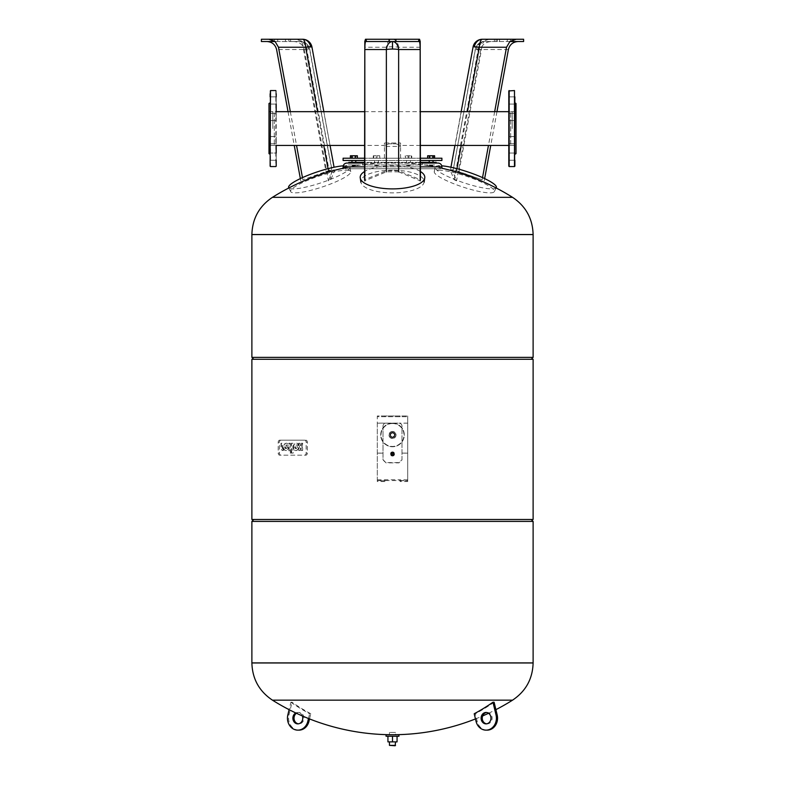 <?xml version="1.0" encoding="UTF-8"?>
<svg xmlns="http://www.w3.org/2000/svg" width="785" height="785" viewBox="0 0 785 785"><rect width="100%" height="100%" fill="white"/><g stroke="black" fill="none" stroke-linecap="round" stroke-linejoin="round"><path stroke-width="0.59" stroke-dasharray="3.92 2.94" d="M508.405 49.524L481.509 49.524A9.498 0.991 -169.6 0 0 476.544 49.053A9.498 0.991 -169.6 0 0 475.249 49.308A9.498 0.991 -169.6 0 0 475.376 49.524L480.724 49.524C482.068 44.578 485.572 41.919 491.243 41.526L509.887 41.526M473.061 47.031A9.498 0.991 10.4 0 0 473.188 47.247A9.498 9.332 90 0 1 482.402 39.25L489.114 39.25L482.206 41.526L478.595 47.247L473.188 47.247L450.453 170.737C450.099 169.491 452.14 169.491 456.585 170.737L482.137 179.745L458.989 171.837C454.554 170.571 452.503 170.571 452.866 171.837L456.556 180.844L454.211 179.745L450.453 170.737L450.933 167.234M458.989 171.837L481.509 49.524A9.498 3.12 -90 0 1 484.59 41.526L482.726 41.713C478.683 42.724 476.191 45.255 475.249 49.308L452.866 171.837L475.376 49.524A9.498 9.332 -90 0 1 484.59 41.526L484.571 41.526A9.498 8.233 -90 0 0 476.544 49.053M491.243 41.526L482.206 41.526M523.605 41.526L482.216 41.526M489.114 39.25L523.605 39.25M510.721 39.25L510.721 41.526M507.296 39.25L507.296 41.526M497.376 39.25L497.376 41.526M494.668 111.666L488.456 145.451M482.53 177.616L482.137 179.745M496.964 111.666L490.753 145.451M484.649 178.588L484.237 180.844M478.595 47.247L454.211 179.745M480.724 49.524L456.556 180.844M496.316 187.654A32.303 5.789 18.4 0 1 491.842 188.891A32.303 5.789 18.4 0 1 456.841 180.295A32.303 5.789 18.4 0 1 435.027 167.274A32.303 5.789 18.4 0 1 439.6 165.743A32.303 5.789 18.4 0 1 441.769 165.831M438.727 170.188A31.655 5.672 18.4 0 1 473.777 178.901A31.655 5.672 18.4 0 1 494.295 191.658A31.655 5.672 18.4 0 1 489.909 192.874A31.655 5.672 18.4 0 1 455.614 184.455A31.655 5.672 18.4 0 1 434.252 171.689A31.655 5.672 18.4 0 1 438.727 170.188M311.939 47.031A9.498 0.991 -10.4 0 1 311.812 47.247L306.405 47.247L302.794 41.526L293.757 41.526C299.428 41.919 302.932 44.578 304.276 49.524L309.624 49.524A9.498 0.991 169.6 0 0 309.751 49.308A9.498 0.991 169.6 0 0 308.456 49.053A9.498 0.991 169.6 0 0 303.491 49.524L276.595 49.524M275.113 41.526L300.41 41.526A9.498 9.332 90 0 1 309.624 49.524L332.134 171.837C332.497 170.571 330.446 170.571 326.01 171.837L302.863 179.745L328.415 170.737C332.86 169.491 334.901 169.491 334.547 170.737L330.789 179.745L328.444 180.844L332.232 171.405L309.751 49.308C308.809 45.255 306.317 42.724 302.274 41.713L293.757 41.526M334.067 167.234L311.812 47.247A9.498 9.332 -90 0 0 302.598 39.25L295.886 39.25L302.784 41.526L261.395 41.526M261.395 39.25L290.597 39.25L277.704 39.25L287.624 39.25L287.624 41.526M287.624 39.25L295.886 39.25M277.704 39.25L277.704 41.526M274.279 39.25L274.279 41.526M306.405 47.247L330.789 179.745M304.276 49.524L328.444 180.844M290.332 111.666L296.544 145.451M302.47 177.616L302.863 179.745M288.036 111.666L294.247 145.451M300.351 178.588L300.763 180.844M343.231 165.831A32.303 5.789 -18.4 0 1 345.4 165.743A32.303 5.789 -18.4 0 1 349.973 167.274A32.303 5.789 -18.4 0 1 328.159 180.295A32.303 5.789 -18.4 0 1 293.158 188.891A32.303 5.789 -18.4 0 1 288.684 187.654M346.273 170.188A31.655 5.672 -18.4 0 1 350.748 171.689A31.655 5.672 -18.4 0 1 329.386 184.455A31.655 5.672 -18.4 0 1 295.091 192.874A31.655 5.672 -18.4 0 1 290.705 191.658A31.655 5.672 -18.4 0 1 311.223 178.901A31.655 5.672 -18.4 0 1 346.273 170.188M398.633 171.837L420.181 180.844L420.436 179.745L398.633 170.737L386.367 170.737L364.564 179.745L364.819 180.844L386.367 171.837L398.633 171.837M365.457 39.25L419.543 39.25M420.22 41.526L364.78 41.526M389.075 39.25L389.075 41.526M395.925 39.25L395.925 41.526M420.436 171.503A32.303 11.579 0 0 0 392.5 165.743A32.303 11.579 0 0 0 364.564 171.503M392.5 170.188A31.655 11.343 0 0 0 360.894 182.159A31.655 11.343 0 0 0 392.5 192.874A31.655 11.343 0 0 0 424.106 182.159A31.655 11.343 0 0 0 392.5 170.188M512.212 128.563L512.212 111.666L512.212 128.563M272.787 128.563L272.787 111.666L272.787 128.563M388.987 143.822L384.444 145.451L388.987 143.822L396.013 143.822L388.987 143.822M420.436 145.451L400.556 145.451L396.013 143.822L400.556 145.451L400.556 146.422L384.444 146.422L400.556 146.422M384.444 146.422L384.444 145.451L364.564 145.451M343.094 158.207L441.906 158.207M343.094 160.483L441.906 160.483M385.052 142.998L400.556 142.998L385.052 142.998M385.052 158.207L400.556 158.207L385.052 158.207M364.564 162.387L348.795 162.387M352.122 160.483L355.782 160.483L352.122 160.483M352.122 165.429L355.782 165.429L352.122 165.429M355.281 165.802L352.357 165.802L355.281 165.802M375.779 165.429L378.399 165.429L375.779 165.429M377.085 165.802L374.985 165.802L377.085 165.802M436.205 162.387L420.436 162.387M375.779 160.483L378.399 160.483L375.779 160.483M409.221 165.429L406.601 165.429L409.221 165.429M407.915 165.802L410.015 165.802L407.915 165.802M409.221 160.483L406.601 160.483L409.221 160.483M432.878 165.429L429.218 165.429L432.878 165.429M429.719 165.802L432.643 165.802L429.719 165.802M433.026 162.387L429.366 162.387L433.026 162.387L433.026 160.483L429.366 160.483L433.026 160.483M429.218 162.387L429.218 160.483L432.878 160.483L429.218 160.483M355.634 164.948L351.974 164.948L355.634 164.948M377.232 164.948L374.602 164.948L377.232 164.948M407.768 164.948L410.398 164.948L407.768 164.948M429.366 164.948L433.026 164.948L429.366 164.948M436.205 163.044L346.891 163.044M364.564 163.044L420.436 163.044M346.852 168.746L441.906 168.746L346.852 168.746M436.391 168.746L344.998 168.746L436.391 168.746M434.635 164.948L346.891 164.948L434.635 164.948M420.063 164.948L362.67 164.948L420.063 164.948M420.063 162.387L362.67 162.387L420.063 162.387M379.283 158.207L376.044 158.207L376.044 155.773L373.258 155.773L379.744 155.773L373.258 155.773L376.044 155.773L376.044 158.207L373.258 158.207L373.258 155.773L373.258 158.207L379.744 158.207L379.744 155.773L379.744 158.207L376.957 158.207L376.957 155.773L376.957 158.207L373.719 158.207L373.719 155.773L373.258 158.207L379.283 158.207M408.956 158.207L405.717 158.207L405.256 155.773L411.742 155.773L405.256 155.773L405.717 158.207L405.256 155.773L405.256 158.207L411.742 158.207L408.956 158.207L408.956 155.773L408.956 158.207L411.742 158.207L411.742 155.773L411.742 158.207L411.281 155.773L411.281 158.207L408.043 158.207L408.043 155.773L408.043 158.207L405.256 158.207L408.956 158.207M427.639 158.207L429.778 158.207L427.639 158.207L428.983 158.207L427.639 158.207L427.639 155.773L434.605 155.773L427.639 155.773L434.605 155.773L434.605 158.207L428.983 158.207L428.983 155.773L428.983 158.207L432.466 158.207L432.466 155.773L432.466 158.207L434.605 158.207M433.261 158.207L429.778 158.207L433.261 158.207L433.261 155.773M429.778 158.207L429.778 155.773M356.017 158.207L350.395 158.207L356.017 158.207L356.017 155.773L357.361 155.773L352.534 155.773L356.017 155.773L356.017 158.207L352.534 158.207L352.534 155.773L350.395 155.773L352.534 155.773L352.534 158.207L350.395 158.207L356.017 158.207M357.361 158.207L357.361 155.773L355.222 155.773L355.222 158.207M351.739 158.207L351.739 155.773L355.222 155.773M350.395 158.207L350.395 155.773L351.739 155.773M420.436 160.483L364.564 160.483M420.436 158.207L364.564 158.207M272.434 197.339L512.566 197.339M251.887 234.587L533.113 234.587L251.887 234.587M251.887 662.903L533.113 662.903L251.887 662.903M251.887 521.397L533.113 521.397M253.781 519.493L531.219 519.493L253.781 519.493M251.887 519.493L533.113 519.493M251.887 359.285L533.113 359.285M253.781 359.285L531.219 359.285L253.781 359.285M251.887 357.381L533.113 357.381M512.566 700.151L452.533 700.151M302.372 715.959A5.701 4.936 -90 0 0 297.819 712.466A5.701 4.936 -90 0 0 295.798 712.966M296.436 713.271A5.701 4.936 90 0 1 298.957 712.466A5.701 4.936 90 0 1 303.716 719.688A5.701 4.936 90 0 1 298.957 723.868A5.701 4.936 90 0 1 298.388 723.829M486.612 712.505A5.701 4.936 90 0 1 487.181 712.466A5.701 4.936 90 0 1 491.94 716.646A5.701 4.936 90 0 1 487.181 723.868A5.701 4.936 90 0 1 486.612 723.829M487.181 730.138A11.971 10.372 90 0 1 477.192 721.356L475.367 713.751A222.704 107.309 -107.7 0 1 474.218 713.751M494.118 702.232A225.746 195.494 90 0 1 475.367 713.751M298.957 730.138A11.971 10.372 90 0 1 288.968 714.968L292.03 702.232A217.386 104.748 -72.3 0 1 290.882 702.232L289.106 709.66M308.495 718.52L309.633 713.751A222.704 107.309 107.7 0 0 310.781 713.751L309.535 718.932M310.781 713.751A225.746 195.494 90 0 1 292.03 702.232M290.882 702.232A225.746 195.494 -90 0 0 309.633 713.751M332.467 700.151L272.434 700.151M282.963 448.775A1.07 0.756 -90 0 1 282.207 447.705L282.207 443.25L281.001 443.25L281.001 448.382A2.855 2.021 90 0 0 282.492 450.492L283.12 450.492L283.12 448.775M283.424 448.775L283.424 450.492L282.796 450.492A2.855 2.021 -90 0 1 281.305 448.382L281.305 443.25L282.512 443.25L282.512 447.705A1.07 0.756 90 0 0 283.267 448.775M290.342 443.25L290.342 448.068L290.941 448.068L290.342 450.521A0.854 0.608 90 0 0 290.941 451.375L290.941 453.073A2.551 1.806 -90 0 1 289.135 450.521L289.135 443.25L290.342 443.25L288.831 443.25L288.841 450.521A2.551 1.806 90 0 0 290.646 453.073L290.646 451.375A0.854 0.608 -90 0 1 290.038 450.521L290.646 449.776L290.038 443.25M291.588 453.073L291.588 443.25L293.197 443.25L293.197 453.073L291.294 453.073L292.893 453.073L292.893 443.25L291.294 443.25L291.294 453.073M301.43 444.958L301.43 443.25L302.637 443.25L302.637 444.958A2.561 1.815 -90 0 1 302.039 446.871A2.561 1.815 -90 0 1 302.637 448.775L302.637 450.492L301.43 450.492L301.43 448.775A0.854 0.608 90 0 0 300.223 448.775L300.223 450.492L299.016 450.492L299.016 448.775A2.561 1.815 -90 0 1 299.615 446.871A2.561 1.815 -90 0 1 299.016 444.958L299.016 443.25L300.223 443.25L300.223 444.958A0.854 0.608 90 0 0 301.43 444.958L301.126 444.958A0.854 0.608 -90 0 1 299.919 444.958L299.919 443.25L298.712 443.25L298.712 444.958A2.561 1.815 90 0 0 299.311 446.871A2.561 1.815 90 0 0 298.712 448.775L298.712 450.492L299.919 450.492L299.919 448.775A0.854 0.608 -90 0 1 301.126 448.775L301.126 450.492L302.333 450.492L302.333 448.775A2.561 1.815 90 0 0 301.734 446.871A2.561 1.815 90 0 0 302.333 444.958L302.333 443.25L301.126 443.25L301.126 444.958M298.408 448.156A3.523 2.492 -90 0 1 296.043 450.541A3.523 2.492 -90 0 1 293.875 448.745A3.523 2.492 -90 0 1 293.914 445.193A4.828 3.415 -90 0 1 296.661 443.25A4.828 3.415 -90 0 1 298.192 443.76L298.192 445.468A3.572 2.532 90 0 0 296.926 444.987A3.572 2.532 90 0 0 296.053 445.203L298.408 448.156L295.759 445.203A3.572 2.532 -90 0 1 296.622 444.987A3.572 2.532 -90 0 1 297.888 445.468L297.888 443.76A4.828 3.415 90 0 0 296.357 443.25A4.828 3.415 90 0 0 293.619 445.193A3.523 2.492 90 0 0 293.57 448.745A3.523 2.492 90 0 0 295.749 450.541A3.523 2.492 90 0 0 298.104 448.156M295.16 446.361A1.462 1.03 90 0 0 296.671 448.274L294.856 446.361A1.462 1.03 90 0 0 296.377 448.274L294.856 446.361M286.074 445.203L288.429 448.156A3.523 2.492 -90 0 1 286.064 450.541A3.523 2.492 -90 0 1 283.895 448.745A3.523 2.492 -90 0 1 283.935 445.193A4.828 3.415 -90 0 1 286.672 443.25A4.828 3.415 -90 0 1 288.213 443.76L288.213 445.468A3.572 2.532 90 0 0 286.937 444.987A3.572 2.532 90 0 0 286.074 445.203L285.779 445.203A3.572 2.532 -90 0 1 286.643 444.987A3.572 2.532 -90 0 1 287.909 445.468L287.909 443.76A4.828 3.415 90 0 0 286.378 443.25A4.828 3.415 90 0 0 283.63 445.193A3.523 2.492 90 0 0 283.591 448.745A3.523 2.492 90 0 0 285.769 450.541A3.523 2.492 90 0 0 288.124 448.156L285.779 445.203M285.181 446.361A1.462 1.03 90 0 0 286.692 448.274L284.876 446.361A1.462 1.03 90 0 0 286.397 448.274L284.876 446.361M279.715 440.169A2.139 1.511 90 0 0 278.204 442.308L278.204 453.043A2.139 1.511 90 0 0 279.715 455.182L304.639 455.182A2.139 1.511 90 0 0 306.15 453.043L306.15 442.308A2.139 1.511 90 0 0 304.639 440.169L279.715 440.169L304.639 440.169M305.846 440.169A2.139 1.511 -90 0 1 307.357 442.308L307.357 453.043A2.139 1.511 -90 0 1 305.846 455.182L280.932 455.182A2.139 1.511 -90 0 1 279.421 453.043L279.421 442.308A2.139 1.511 -90 0 1 280.932 440.169M280.932 455.182L279.715 455.182M305.846 455.182L304.639 455.182M270.128 152.339L270.128 102.815L270.128 152.339M268.99 153.644L268.99 103.473M270.128 159.983L270.128 153.036L270.128 159.983M276.202 104.081L270.128 104.081L276.202 104.081L276.202 96.859L276.202 104.081L276.202 96.859L276.202 104.081L276.202 96.859L270.128 96.859L270.128 160.258L276.202 160.258L276.202 153.036L276.202 160.258L276.202 153.036L276.202 160.258L276.202 153.036L270.128 153.036L276.202 153.036M270.128 143.527L270.128 136.58L270.128 143.527M276.202 136.855L276.202 143.802L276.202 136.855M270.128 120.262L270.128 113.315L270.128 120.262M276.202 113.59L276.202 120.537L276.202 113.59M268.99 144.165L268.99 111.666L268.99 144.165M274.308 112.952L274.308 145.451L274.308 112.952M270.128 90.932L270.128 93.798M276.202 93.798L276.202 90.932M272.787 145.451L276.202 145.451L276.202 111.666L272.787 111.666M514.872 104.778L514.872 154.302L514.872 104.778M516.01 153.644L516.01 103.473M514.872 153.31L514.872 160.258L514.872 153.31M508.798 159.983L508.798 153.036L508.798 159.983M514.872 136.855L514.872 143.802L514.872 136.855M508.798 143.527L508.798 136.58L508.798 143.527M514.872 113.59L514.872 120.537L514.872 113.59M508.798 120.262L508.798 113.315L508.798 120.262L508.798 113.315L514.872 113.315L508.798 113.315L508.798 120.537L514.872 120.537L508.798 120.537M514.872 96.859L508.798 96.859L508.798 104.081L508.798 96.859L508.798 104.081L508.798 96.859L514.872 96.859L514.872 160.258L508.798 160.258L508.798 153.036L514.872 153.036L508.798 153.036L508.798 160.258L514.872 160.258M516.01 112.952L516.01 145.451L516.01 112.952M510.692 144.165L510.692 111.666L510.692 144.165M512.212 145.451L508.798 145.451L508.798 111.666L512.212 111.666M508.798 93.798L508.798 90.932M391.715 453.74A0.814 0.814 0 0 1 392.736 453.19A0.814 0.814 0 0 1 393.285 454.201A0.834 0.834 0 0 1 392.264 454.77A0.834 0.834 0 0 1 391.695 453.74A0.814 0.814 0 0 1 392.736 453.19A0.814 0.814 0 0 1 393.285 454.201A0.834 0.834 0 0 1 392.264 454.77A0.834 0.834 0 0 1 391.695 453.74A0.834 0.834 0 0 1 392.736 453.171A0.834 0.834 0 0 1 393.305 454.211A0.814 0.814 0 0 1 392.264 454.76A0.814 0.814 0 0 1 391.715 453.74A0.834 0.834 0 0 1 392.736 453.171A0.834 0.834 0 0 1 393.305 454.211A0.814 0.814 0 0 1 392.264 454.76A0.814 0.814 0 0 1 391.715 453.74A0.834 0.834 0 0 1 392.736 453.171A0.834 0.834 0 0 1 393.305 454.211A0.834 0.834 0 0 1 392.264 454.77A0.834 0.834 0 0 1 391.695 453.74A0.834 0.834 0 0 1 392.736 453.171A0.834 0.834 0 0 1 393.305 454.211A0.834 0.834 0 0 1 392.264 454.77A0.834 0.834 0 0 1 391.695 453.74M391.803 453.769A0.726 0.726 0 0 1 392.706 453.279A0.726 0.726 0 0 1 393.197 454.172A0.726 0.726 0 0 1 392.294 454.662A0.726 0.726 0 0 1 391.803 453.769A0.726 0.726 0 0 1 392.706 453.279A0.726 0.726 0 0 1 393.197 454.172A0.726 0.726 0 0 1 392.294 454.662A0.726 0.726 0 0 1 391.803 453.769M393.491 454.26A1.04 1.04 0 0 1 392.206 454.966A1.04 1.04 0 0 1 391.509 453.681A1.04 1.04 0 0 0 392.206 454.966A1.04 1.04 0 0 0 393.491 454.26A1.04 1.04 0 0 0 392.794 452.974A1.04 1.04 0 0 0 391.509 453.681A1.04 1.04 0 0 1 392.794 452.974A1.04 1.04 0 0 1 393.491 454.26M393.903 454.387A1.462 1.462 0 0 1 392.088 455.378A1.462 1.462 0 0 1 391.097 453.563A1.462 1.462 0 0 1 392.912 452.572A1.462 1.462 0 0 1 393.903 454.387A1.462 1.462 0 0 1 392.088 455.378A1.462 1.462 0 0 1 391.097 453.563A1.462 1.462 0 0 1 392.912 452.572A1.462 1.462 0 0 1 393.903 454.387M391.205 453.593A1.344 1.344 0 0 0 392.117 455.271A1.344 1.344 0 0 0 393.795 454.348A1.344 1.344 0 0 0 392.883 452.68A1.344 1.344 0 0 0 391.205 453.593A1.335 1.335 0 0 1 392.873 452.7A1.335 1.335 0 0 1 393.776 454.348A1.335 1.335 0 0 1 392.127 455.251A1.335 1.335 0 0 1 391.224 453.593A1.335 1.335 0 0 1 392.873 452.7A1.335 1.335 0 0 1 393.776 454.348A1.335 1.335 0 0 1 392.127 455.251A1.335 1.335 0 0 1 391.224 453.593M391.401 453.651A1.148 1.148 0 0 1 392.824 452.866A1.148 1.148 0 0 1 393.599 454.299A1.148 1.148 0 0 1 392.176 455.074A1.148 1.148 0 0 1 391.401 453.651M384.895 480.538L384.895 479.812L400.105 479.812L400.105 480.538L384.895 480.538L384.895 481.529L384.895 480.793L377.3 480.793L377.3 416.727L407.7 416.727L377.3 416.727L377.3 415.971L407.7 415.971L377.3 415.971L377.3 423.164L386.043 423.164A3.042 3.032 -0 0 0 383.001 426.206L383.001 426.167A3.042 3.032 180 0 1 386.043 423.125L398.957 423.125A3.042 3.032 180 0 1 401.998 426.167L401.998 459.765L398.957 462.6L386.043 462.6L383.001 459.765L383.001 426.167M383.001 426.206L383.001 459.971L386.043 462.885L398.957 462.885L401.998 459.971L401.998 426.167M407.7 481.529L407.7 415.971L407.7 481.529L400.105 481.529L400.105 480.538M407.7 479.841L400.105 479.841L400.105 480.793L407.7 480.793M384.895 481.529L377.3 481.529L377.3 423.164M384.895 415.971L384.895 416.727L384.895 415.971L400.105 415.971L400.105 416.727L400.105 415.971M401.998 426.206A3.042 3.032 0 0 0 398.957 423.164L377.3 423.125M400.105 481.529L400.105 480.793M377.3 481.529L377.3 480.793M377.3 479.841L384.895 479.841L384.895 480.793M392.461 432.8A2.169 2.169 0 0 1 394.669 434.939A2.169 2.169 0 0 1 392.539 437.137A2.169 2.169 0 0 0 394.669 434.939A2.169 2.169 0 0 0 392.461 432.8A2.169 2.169 0 0 0 390.331 435.008A2.169 2.169 0 0 0 392.539 437.137A2.169 2.169 0 0 1 390.331 435.008A2.169 2.169 0 0 1 392.461 432.8M392.441 431.456A3.513 3.513 0 0 0 388.987 435.027A3.513 3.513 0 0 0 392.559 438.481A3.513 3.513 0 0 0 396.013 434.91A3.513 3.513 0 0 0 392.441 431.456A3.513 3.513 0 0 1 396.013 434.91A3.513 3.513 0 0 1 392.559 438.481A3.513 3.513 0 0 1 388.987 435.027A3.513 3.513 0 0 1 392.441 431.456M392.549 438.295A3.326 3.326 0 0 1 389.174 435.027A3.326 3.326 0 0 1 392.451 431.642A3.326 3.326 0 0 0 389.174 435.027A3.326 3.326 0 0 0 392.549 438.295A3.326 3.326 0 0 0 395.826 434.919A3.326 3.326 0 0 0 392.451 431.642A3.326 3.326 0 0 1 395.826 434.919A3.326 3.326 0 0 1 392.549 438.295M392.5 432.466A2.502 2.502 0 0 1 395.002 434.968A2.502 2.502 0 0 1 392.5 437.471A2.502 2.502 0 0 1 389.998 434.968A2.502 2.502 0 0 1 392.5 432.466A2.502 2.502 0 0 1 395.002 434.968A2.502 2.502 0 0 1 392.5 437.471A2.502 2.502 0 0 1 389.998 434.968A2.502 2.502 0 0 1 392.5 432.466M392.5 433.065A1.904 1.904 0 0 1 394.404 434.968A1.904 1.904 0 0 1 392.5 436.872A1.904 1.904 0 0 1 390.596 434.968A1.904 1.904 0 0 1 392.5 433.065A1.904 1.904 0 0 1 394.404 434.968A1.904 1.904 0 0 1 392.5 436.872A1.904 1.904 0 0 1 390.596 434.968A1.904 1.904 0 0 1 392.5 433.065M392.5 423.184A11.785 11.785 0 0 1 404.285 434.968A11.785 11.785 0 0 1 392.5 446.753A11.785 11.785 0 0 0 404.285 434.968A11.785 11.785 0 0 0 392.5 423.184A11.785 11.785 0 0 0 380.715 434.968A11.785 11.785 0 0 0 392.5 446.753A11.785 11.785 0 0 1 380.715 434.968A11.785 11.785 0 0 1 392.5 423.184M392.5 423.498A11.481 11.481 0 0 0 381.019 434.968A11.481 11.481 0 0 0 392.5 446.449A11.481 11.481 0 0 0 403.981 434.968A11.481 11.481 0 0 0 392.5 423.498M393.962 454.397A1.521 1.521 0 0 1 392.068 455.428A1.521 1.521 0 0 1 391.038 453.544A1.521 1.521 0 0 1 392.932 452.513A1.521 1.521 0 0 1 393.962 454.397A1.521 1.521 0 0 1 392.068 455.428A1.521 1.521 0 0 1 391.038 453.544A1.521 1.521 0 0 1 392.932 452.513A1.521 1.521 0 0 1 393.962 454.397M392.951 454.103L392.049 453.838L392.951 454.103M393.216 454.181A0.756 0.756 0 0 1 392.284 454.692A0.756 0.756 0 0 1 391.784 453.759A0.756 0.756 0 0 1 392.716 453.249A0.756 0.756 0 0 1 393.216 454.181M393.668 454.319A1.217 1.217 0 0 1 392.157 455.143A1.217 1.217 0 0 1 391.332 453.632A1.217 1.217 0 0 1 392.843 452.808A1.217 1.217 0 0 1 393.668 454.319M390.626 453.416A1.953 1.953 0 0 1 393.049 452.091A1.953 1.953 0 0 1 394.374 454.525A1.953 1.953 0 0 1 391.95 455.849A1.953 1.953 0 0 1 390.626 453.416M394.502 454.564A2.09 2.09 0 0 1 391.911 455.977A2.09 2.09 0 0 1 390.498 453.387A2.09 2.09 0 0 1 393.089 451.964A2.09 2.09 0 0 1 394.502 454.564A2.09 2.09 0 0 1 391.911 455.977A2.09 2.09 0 0 1 390.498 453.387A2.09 2.09 0 0 1 393.089 451.964A2.09 2.09 0 0 1 394.502 454.564M394.453 454.544A2.031 2.031 0 0 1 391.931 455.918A2.031 2.031 0 0 1 390.547 453.396A2.031 2.031 0 0 1 393.069 452.023A2.031 2.031 0 0 1 394.453 454.544M394.325 454.505A1.904 1.904 0 0 1 391.96 455.791A1.904 1.904 0 0 1 390.675 453.436A1.904 1.904 0 0 1 393.04 452.15A1.904 1.904 0 0 1 394.325 454.505A1.904 1.904 0 0 1 391.96 455.791A1.904 1.904 0 0 1 390.675 453.436A1.904 1.904 0 0 1 393.04 452.15A1.904 1.904 0 0 1 394.325 454.505M395.542 741.874L389.458 741.874L395.542 741.874M395.542 732.444L389.458 732.444L395.542 732.444L395.542 734.711L389.458 734.731L395.542 734.731M389.458 732.444L389.458 734.731M392.5 741.874L387.937 741.874L387.937 736.251L397.063 736.251L397.063 741.874L392.5 741.874L392.5 736.251L387.937 736.251M397.063 736.251L392.5 736.251M395.159 745.75L389.841 745.75M395.542 745.367L389.458 745.367M398.957 736.251L386.043 736.251M398.957 734.731L386.043 734.731M499.535 39.25L499.535 41.526M496.11 39.25L496.11 41.526M456.585 170.737L456.968 168.677M461.237 145.451L467.458 111.666M308.456 49.053A9.498 8.233 -90 0 0 300.41 41.526A9.498 3.12 90 0 1 303.491 49.524L326.01 171.837M288.89 39.25L288.89 41.526M285.465 39.25L285.465 41.526M317.542 111.666L323.763 145.451M328.032 168.677L328.415 170.737M420.436 47.247L398.633 47.247A9.498 1.972 0 0 0 392.5 46.776A9.498 1.972 0 0 0 386.367 47.247L364.564 47.247M398.633 170.737L398.633 47.247A9.498 6.211 90 0 0 392.5 39.25A9.498 6.211 -90 0 0 386.367 47.247L386.367 170.737M441.906 166.852L343.094 166.852M364.564 166.852L420.436 166.852M436.391 166.852L344.998 166.852L436.391 166.852M251.887 234.509L533.113 234.509M533.113 662.982L251.887 662.982M476.044 721.356L477.192 721.356M287.83 714.968L288.968 714.968M279.421 442.308L278.204 442.308M279.421 453.043L278.204 453.043M307.357 453.043L306.15 453.043M307.357 442.308L306.15 442.308M270.511 166.567L270.511 90.56M275.829 90.56L275.829 166.567M514.489 166.567L514.489 90.56M509.171 90.56L509.171 166.567M377.3 453.112L383.001 453.112M401.998 453.112L407.7 453.112M407.7 453.151L401.998 453.151M400.105 480.577L407.7 480.577M377.3 480.577L384.895 480.577M383.001 453.151L377.3 453.151M407.7 423.164L398.957 423.164L407.7 423.125M392.274 453.907L391.784 453.759M494.403 39.25L494.403 41.526M461.158 111.666L454.937 145.451M494.295 191.658L496.159 187.968M434.252 171.689L435.027 167.274M290.597 39.25L290.597 41.526M323.842 111.666L330.063 145.451M350.748 171.689L349.973 167.274M290.705 191.658L288.841 187.968M364.564 111.666L420.436 111.666M400.556 158.207L400.556 142.998M351.974 160.483L351.974 162.387M355.399 165.802L355.782 164.948L355.399 165.802M352.357 165.802L351.974 164.948L352.357 165.802M374.985 165.802L374.602 164.948L374.985 165.802M378.399 160.483L378.399 162.387L378.399 160.483M406.973 165.802L406.601 164.948L406.973 165.802M410.398 160.483L410.398 162.387L410.398 160.483M429.601 165.802L429.218 164.948L429.601 165.802M432.643 165.802L433.026 164.948L432.643 165.802M410.015 165.802L410.398 164.948L410.015 165.802M406.601 160.483L406.601 162.387L406.601 160.483M378.027 165.802L378.399 164.948L378.027 165.802M374.602 160.483L374.602 162.387L374.602 160.483M440.002 168.746L440.002 166.852L438.108 164.948M422.33 164.948L422.33 162.387M362.67 164.948L362.67 162.387M344.998 168.746L344.998 166.852L346.891 164.948M441.906 168.746L441.906 168.235A225.746 225.746 0 0 0 349.747 166.852M355.782 160.483L355.782 162.387M384.444 158.207L384.444 142.998M297.819 712.466L298.957 712.466M487.181 712.466L486.043 712.466M486.043 723.868L487.181 723.868M298.957 723.868L297.819 723.868M475.465 718.932A225.746 225.746 0 0 0 482.628 715.959M488.564 713.271A225.746 225.746 0 0 0 495.894 709.66M270.128 136.58L276.202 136.58L270.128 136.58M270.128 113.315L276.202 113.315L270.128 113.315M270.128 96.859L276.202 96.859M268.99 111.666L274.308 111.666M274.308 145.451L268.99 145.451M276.202 143.802L270.128 143.802L276.202 143.802M276.202 120.537L270.128 120.537L276.202 120.537M276.202 160.258L270.128 160.258M508.798 143.802L514.872 143.802L508.798 143.802M508.798 104.081L514.872 104.081L508.798 104.081M510.692 145.451L516.01 145.451M510.692 111.666L516.01 111.666M508.798 136.58L514.872 136.58L508.798 136.58"/><path stroke-width="1.18" d="M509.936 41.526L516.147 39.25L482.402 39.25A9.498 3.12 90 0 0 479.321 47.247L506.531 47.247L509.887 41.526L523.605 41.526L523.605 39.25L516.147 39.25M518.031 41.526C512.919 41.919 509.71 44.578 508.405 49.524L496.964 111.666M506.531 47.247L494.668 111.666M488.456 145.451L482.53 177.616M490.753 145.451L484.649 178.588M441.769 165.831A32.303 5.789 18.4 0 1 477.133 175.33A32.303 5.789 18.4 0 1 496.316 187.654L496.159 187.968M278.469 47.247L305.679 47.247A9.498 0.991 -10.4 0 1 310.644 46.776A9.498 8.233 -90 0 0 302.598 39.25L268.853 39.25L275.113 41.526L278.469 47.247L290.332 111.666M268.853 39.25L261.395 39.25L261.395 41.526L275.064 41.526M288.036 111.666L276.595 49.524C275.29 44.578 272.081 41.919 266.969 41.526M296.544 145.451L302.47 177.616M294.247 145.451L300.351 178.588M288.841 187.968L288.684 187.654A32.303 5.789 -18.4 0 1 307.867 175.33A32.303 5.789 -18.4 0 1 343.231 165.831M365.712 41.526C365.162 41.919 364.858 44.578 364.819 49.524L386.367 49.524A9.498 1.972 180 0 1 392.5 49.053A9.498 1.972 180 0 1 398.633 49.524L420.181 49.524C420.142 44.578 419.838 41.919 419.288 41.526M366.281 41.526L364.78 41.526L365.457 39.25L366.281 39.25L366.281 41.526L420.22 41.526L419.543 39.25L366.281 39.25M364.564 179.745L364.819 41.526M420.181 41.526L420.436 179.745M389.075 39.25L389.075 41.526M395.925 39.25L395.925 41.526M418.719 39.25L418.719 41.526M364.819 49.524L364.819 180.844M420.181 49.524L420.181 180.844M364.564 171.503A32.303 11.579 0 0 0 360.246 177.959A32.303 11.579 0 0 0 392.5 188.891A32.303 11.579 0 0 0 424.754 177.959A32.303 11.579 0 0 0 420.436 171.503M420.436 160.483L441.906 160.483L441.906 158.207L420.436 158.207M420.436 162.387L436.205 162.387L436.205 163.044L438.108 163.044L420.436 163.044M348.795 163.044L348.795 162.387L364.564 162.387M343.094 168.746L343.094 166.852C343.32 164.546 344.586 163.27 346.891 163.044L364.564 163.044M427.639 158.207L427.639 155.773L429.778 155.773L429.778 158.207M433.261 158.207L433.261 155.773L429.778 155.773M434.605 158.207L434.605 155.773L433.261 155.773M357.361 158.207L357.361 155.773L350.395 155.773L350.395 158.207M351.739 158.207L351.739 155.773M355.222 158.207L355.222 155.773M364.564 160.483L343.094 160.483L343.094 158.207L364.564 158.207M531.219 359.285L533.113 357.381L533.113 234.587L251.887 234.509C252.358 218.603 259.207 206.21 272.434 197.339L512.566 197.339A225.746 225.746 0 0 0 441.906 168.235L441.906 166.852C441.68 164.546 440.414 163.27 438.108 163.044M253.781 359.285L251.887 357.381L251.887 234.587L533.113 234.509L251.887 234.509M452.533 700.151L272.434 700.151C259.207 691.281 252.358 678.897 251.887 662.982L533.113 662.982L251.887 662.903L533.113 662.903L533.113 521.397L531.219 519.493M251.887 662.982L251.887 521.397L253.781 519.493M533.113 519.493L533.113 359.285L251.887 359.285L251.887 519.493L533.113 519.493M533.113 357.381L251.887 357.381M533.113 521.397L251.887 521.397M332.467 700.151L512.566 700.151C525.793 691.281 532.642 678.897 533.113 662.982M295.798 712.966A5.701 4.936 -90 0 0 293.06 716.646A5.701 4.936 -90 0 0 297.819 723.868A5.701 4.936 -90 0 0 302.578 719.688A5.701 4.936 -90 0 0 302.372 715.959M298.388 723.829A5.701 4.936 90 0 1 294.208 716.646A5.701 4.936 90 0 1 296.436 713.271M486.612 723.829A5.701 4.936 90 0 1 482.422 719.688A5.701 4.936 90 0 1 486.612 712.505M490.792 716.646A5.701 4.936 -90 0 0 486.043 712.466A5.701 4.936 -90 0 0 481.284 719.688A5.701 4.936 -90 0 0 486.043 723.868A5.701 4.936 -90 0 0 490.792 716.646M496.032 714.968L492.97 702.232A217.386 104.748 72.3 0 0 494.118 702.232L497.17 714.968A11.971 10.372 90 0 1 487.181 730.138L486.043 730.138A11.971 10.372 -90 0 0 496.032 714.968L497.17 714.968M492.97 702.232A225.746 195.494 -90 0 1 474.218 713.751L476.044 721.356A11.971 10.372 -90 0 0 486.043 730.138M309.535 718.932L308.956 721.356A11.971 10.372 90 0 1 298.957 730.138L297.819 730.138A11.971 10.372 -90 0 0 307.808 721.356L308.495 718.52M289.106 709.66L287.83 714.968A11.971 10.372 -90 0 0 297.819 730.138M270.128 102.815L268.99 103.473L268.99 153.644L270.128 154.302M270.128 163.319L270.511 90.56L270.128 163.319M276.202 166.185L276.202 160.258M276.202 153.036L276.202 145.451L364.564 145.451M364.564 111.666L276.202 111.666L276.202 104.081M276.202 96.859L276.202 93.798M270.128 93.798L270.128 96.859M270.128 160.258L270.128 166.185M514.872 102.815L516.01 103.473L516.01 153.644L514.872 154.302M508.798 93.798L508.798 111.666L420.436 111.666M420.436 145.451L508.798 145.451L508.798 166.185L508.798 90.932L514.489 90.56L514.489 166.567L514.872 96.859M514.872 160.258L514.872 166.185M398.957 734.731L398.957 736.251L386.043 736.251L386.043 734.731L398.957 734.731M395.542 741.874L395.159 745.75L389.458 745.367L395.542 745.367M389.458 741.874L389.458 745.367M387.937 736.251L387.937 741.874L397.063 741.874L397.063 736.251M392.5 736.251L392.5 741.874M474.356 46.776A9.498 8.233 -90 0 1 482.402 39.25A9.498 9.498 0 0 0 473.061 47.031A9.498 0.991 10.4 0 1 474.356 46.776A9.498 0.991 10.4 0 1 479.321 47.247L467.458 111.666M456.968 168.677L461.237 145.451M310.644 46.776A9.498 0.991 -10.4 0 1 311.939 47.031A9.498 9.498 0 0 0 302.598 39.25A9.498 3.12 -90 0 1 305.679 47.247L317.542 111.666M323.763 145.451L328.032 168.677M392.5 49.053L392.5 41.526A9.498 6.211 -90 0 1 398.633 49.524L398.633 171.837M386.367 171.837L386.367 49.524A9.498 6.211 90 0 1 392.5 41.526M343.094 166.852L364.564 166.852M420.436 166.852L441.906 166.852M308.956 721.356L307.808 721.356M514.489 166.567L509.171 166.567L509.171 90.56M473.061 47.031L461.158 111.666M454.937 145.451L450.933 167.234M311.939 47.031L323.842 111.666M330.063 145.451L334.067 167.234M360.894 182.159L360.246 177.959M424.106 182.159L424.754 177.959M355.782 160.483L355.782 162.387M433.026 160.483L433.026 162.387M429.218 160.483L429.218 162.387M351.974 160.483L351.974 162.387M349.747 166.852A225.746 225.746 0 0 0 272.434 197.339M512.566 197.339C525.793 206.21 532.642 218.603 533.113 234.509M272.434 700.151A225.746 225.746 0 0 0 475.465 718.932M482.628 715.959A225.746 225.746 0 0 0 488.564 713.271M495.894 709.66A225.746 225.746 0 0 0 512.566 700.151M270.511 90.56L275.829 90.56M275.829 166.567L270.511 166.567"/></g></svg>
